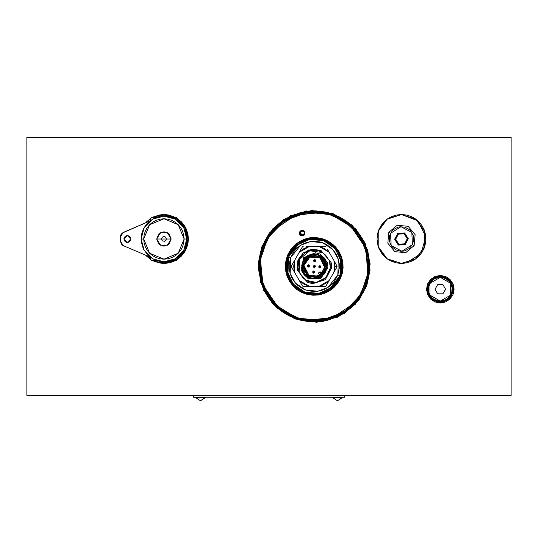 <?xml version="1.0" encoding="UTF-8"?>
<svg xmlns="http://www.w3.org/2000/svg" width="538" height="538" viewBox="0 0 538 538"><rect width="100%" height="100%" fill="white"/><g stroke="black" fill="none" stroke-linecap="round" stroke-linejoin="round"><path stroke-width="0.81" d="M163.935 214.541L175.401 217.392L168.703 215.012L163.935 214.541L159.167 215.012L152.476 217.392L163.935 214.541L154.601 216.39M150.976 218.26L146.659 221.696M146.645 221.71L145.569 222.853M150.378 259.309L145.623 255.16L150.344 259.289M152.476 260.56L159.187 262.947L163.935 263.418L152.476 260.56L159.154 262.941M406.264 262.941L421.113 253.519L425.787 236.572L417.878 220.862L401.469 214.541L415.834 219.208L424.711 231.427L424.711 246.532L415.834 258.751L401.469 263.418L387.104 258.751L378.227 246.532L378.227 231.427L387.104 219.208L401.469 214.541L387.905 218.65L384.206 221.676L381.153 225.402L378.893 229.625L377.602 233.727M384.172 221.717L378.9 229.605M378.886 229.645L377.03 238.946M377.03 239.013L378.597 247.588M378.9 248.341L384.179 256.249M377.501 243.748L377.03 238.98L377.501 243.748L378.893 248.327L381.153 252.557L384.199 256.27L387.871 259.282M387.911 259.309L396.681 262.941M384.193 256.256L387.891 259.296L392.115 261.555L396.721 262.947L401.456 263.418M453.433 289.222L449.586 279.935L440.299 276.095L431.012 279.935L427.165 289.222L426.506 289.222L430.548 279.471L440.299 275.429L450.05 279.471L454.092 289.222L453.433 289.222L449.586 298.509L440.299 302.356L431.012 298.509L427.165 289.222L431.012 279.935L440.299 276.095L449.586 279.935L453.433 289.222L454.092 289.222L450.05 298.98L440.299 303.015L430.548 298.98L426.506 289.222L427.165 289.222L431.012 298.509L440.299 302.356L449.586 298.509L453.433 289.222M188.361 239.84L187.903 243.748L186.518 248.327L184.258 252.557L181.219 256.256L177.52 259.289L185.287 250.876L188.361 239.84L185.099 251.199L177.506 259.303M163.956 263.418L168.703 262.947L172.395 261.905M154.588 261.555L153.949 261.28M146.659 256.256L150.976 259.699M396.701 262.947L401.489 263.418L406.21 262.954L410.824 261.555L415.047 259.296L418.752 256.256L421.792 252.557L424.045 248.327L425.437 243.748L425.908 238.98L425.437 234.212L424.045 229.625L421.792 225.402L418.752 221.696L415.047 218.657L410.824 216.397L406.237 215.012L401.469 214.541L396.701 215.012L392.115 216.397L387.891 218.657L384.193 221.696M168.724 262.941L175.401 260.56L163.935 263.418L168.703 262.947M186.518 229.625L181.219 221.696L176.901 218.26L185.099 226.76L188.361 238.112L187.903 234.212L186.518 229.625L184.258 225.402L181.219 221.696M26.9 137.338L26.9 395.43L511.1 395.43L26.9 395.43L26.9 137.338L511.1 137.338L511.1 395.43L511.1 137.338L26.9 137.338M154.588 216.397L152.476 217.392M159.167 262.947L163.935 263.418M173.29 261.555L175.401 260.56M377.501 234.212L377.03 238.98M401.469 263.418L406.237 262.947M454.092 289.222L453.036 283.95L450.05 279.471L445.578 276.485L440.299 275.429L435.02 276.485L430.548 279.471L427.555 283.95L426.506 289.222L427.555 294.501L430.548 298.98L435.02 301.966L440.299 303.015L445.578 301.966L450.05 298.98L453.036 294.501L454.092 289.222M428.974 295.765L429.983 295.18L429.983 283.27L440.299 277.319L450.609 283.27L451.624 282.685L443.682 276.593L433.756 277.897L427.663 285.839L428.974 295.765L427.663 285.839L433.756 277.897L443.682 276.593L451.624 282.685L452.929 292.611L446.836 300.547L436.91 301.858L428.974 295.765L436.91 301.858L446.836 300.547L452.929 292.611L451.624 282.685L450.609 283.27L452.102 287.669L451.799 292.309L449.748 296.472L446.251 299.538L441.853 301.031L437.212 300.729L433.05 298.671L431.341 297.077L429.021 293.055L428.49 290.776L428.793 286.142L430.851 281.973L432.444 280.271L434.341 278.913L438.746 277.42L441.079 277.339L445.565 278.543L449.25 281.374L450.609 283.27L450.609 295.18L440.299 301.132L429.983 295.18L428.974 295.765M437.663 293.795L435.02 289.222L437.663 284.656L442.935 284.656L445.572 289.222L442.935 293.795L437.663 293.795L442.935 293.795L445.572 289.222L442.935 284.656L437.663 284.656L435.02 289.222L437.663 293.795M205.052 397.804L200.64 400.662L205.052 397.804L204.702 397.232L204.702 397.804L195.913 397.804L200.324 400.662L195.913 397.804L204.702 397.804L200.634 400.662L205.052 397.804L205.052 397.232M342.087 397.804L337.676 400.662L342.087 397.804L341.738 397.232L341.738 397.804L332.948 397.804L337.36 400.662L332.948 397.804L341.738 397.804L337.676 400.662L342.087 397.804L342.087 397.232M323.594 240.627L335.221 248.764L341.213 261.623L339.976 275.759L331.838 287.379L318.98 293.378L304.851 292.141L293.23 284.003L287.231 271.145L288.469 257.009L287.608 256.7L288.469 257.009L296.606 245.389L309.464 239.397L323.594 240.627L310.372 239.249L299.242 243.432L288.469 257.009L290.614 257.789L300.493 245.348L310.695 241.508L322.813 242.779L332.914 249.598L338.267 259.094L337.83 274.979L340.836 276.068L329.7 290.103L318.2 294.427L304.535 292.995L293.149 285.308L287.117 274.602L287.608 256.7L290.009 251.69L293.344 247.251L297.474 243.546L302.255 240.715L307.494 238.872L312.988 238.092L318.53 238.395L323.91 239.773L328.913 242.174L333.358 245.503L337.064 249.639L339.888 254.413L341.731 259.652L342.518 265.147L342.215 270.695L340.836 276.068L338.436 281.078L335.1 285.517L330.971 289.222L326.189 292.053L320.951 293.896L315.456 294.676L309.915 294.373L304.535 292.995L299.531 290.594L295.086 287.265L291.381 283.129L288.556 278.354L286.714 273.116L285.927 267.621L286.229 262.073L287.608 256.7L298.745 242.665L310.244 238.347L323.91 239.773L335.295 247.46L341.327 258.166L340.836 276.068L339.976 275.759L340.453 258.428L334.616 248.072L323.594 240.627M323.99 239.558L337.891 250.419L342.753 267.379L336.721 283.963L322.094 293.829L304.461 293.21L322.094 293.829L336.721 283.963L342.753 267.379L337.891 250.419L323.99 239.558L306.351 238.939L291.724 248.805L285.691 265.389L290.554 282.349L304.461 293.21L290.554 282.349L285.691 265.389L291.724 248.805L306.351 238.939L323.99 239.558L318.563 238.166L312.975 237.863L307.433 238.657L302.154 240.513L297.339 243.364L293.176 247.097L289.814 251.576L287.393 256.619L286.008 262.04L285.698 267.628L286.492 273.169L288.348 278.449L291.199 283.264L294.932 287.433L299.41 290.789L304.461 293.21L309.881 294.602L315.47 294.905L321.011 294.118L326.29 292.262L331.105 289.41L335.268 285.671L338.631 281.192L341.052 276.149L342.437 270.728L342.746 265.14L341.953 259.598L340.097 254.319L337.245 249.504L333.513 245.335L329.034 241.979L323.99 239.558M332.928 214.857L322.605 212.214M322.518 212.201L299.444 213.599L279 224.386L264.817 242.645M264.783 242.719L262.732 247.594M262.699 247.682L261.132 252.739M261.112 252.813L260.244 275.913L268.973 297.319L285.752 313.224M285.826 313.271L295.429 317.877M295.476 317.897L274.985 304.656L262.262 283.842L259.834 259.572L268.18 236.646L285.638 219.612L308.765 211.844L332.968 214.877L337.931 216.962L347.118 222.537L355.04 229.793L358.429 233.969L363.903 243.216L365.934 248.2L368.49 258.637L368.987 263.997L368.402 274.723L367.32 279.995L365.732 285.133L361.085 294.824L354.636 303.419L350.81 307.198L342.148 313.553L337.387 316.062L332.41 318.092L321.973 320.648L311.233 321.119L305.887 320.561L295.476 317.897L290.513 315.806L281.327 310.231L277.191 306.801L273.405 302.975L267.05 294.306L264.541 289.552L260.977 279.41L259.457 268.778L259.491 263.398L260.042 258.045L262.712 247.635L267.359 237.951L273.808 229.349L281.811 222.181L286.297 219.215L296.034 214.675L301.193 213.142L306.478 212.12L317.212 211.649L327.83 213.283L332.968 214.877L353.466 228.112L366.183 248.926L368.611 273.203L360.272 296.122L342.807 313.156L319.68 320.93L295.476 317.897M333.358 213.801L352.027 225.126L364.939 242.739L370.124 263.943L366.802 285.523L355.477 304.192L337.871 317.097L316.66 322.289L295.086 318.967L276.418 307.642L263.506 290.036L258.321 268.825L261.643 247.245L272.968 228.583L290.574 215.671L311.784 210.479L333.358 213.801L306.364 210.983L283.64 219.524L269.101 233.29L261.643 247.245L262.067 247.399L269.471 233.559L283.889 219.907L306.431 211.434L333.204 214.232L355.517 229.302L367.333 250.278L369.606 270.002L366.378 285.369L366.802 285.523L370.063 270.036L367.77 250.143L355.853 228.993L333.358 213.801M366.802 285.523L366.378 285.369L358.974 299.209L344.555 312.86L322.013 321.334L295.241 318.536L272.927 303.472L261.112 282.49L258.839 262.766L262.067 247.399L261.643 247.245L258.381 262.732L260.674 282.625L272.591 303.775L295.086 318.967L322.08 321.785L344.804 313.244L359.344 299.478L366.802 285.523M366.378 285.369L368.436 278.274L369.606 270.002L369.418 260.594L367.333 250.278L362.814 239.571L359.525 234.319L355.517 229.302L350.81 224.649L345.457 220.506L339.552 217.002L333.204 214.232L326.566 212.275L319.78 211.165L313.022 210.896L306.431 211.434L300.13 212.705L288.805 217.049L279.511 223.082L275.664 226.471L269.471 233.559L265.052 240.647L262.067 247.399L260.009 254.494L258.839 262.766L259.027 272.174L261.112 282.49L265.631 293.197L268.919 298.449L272.927 303.472L277.635 308.119L282.988 312.262L288.893 315.766L295.241 318.536L301.879 320.493L308.664 321.603L315.423 321.872L322.013 321.334L328.315 320.07L339.639 315.719L344.555 312.86L352.787 306.304L358.974 299.209L363.392 292.121L366.378 285.355M306.586 211.414L309.673 211.071M313.022 210.896L316.364 210.923M326.566 212.275L329.902 213.149M321.865 321.354L318.778 321.697M315.423 321.872L312.067 321.845M301.879 320.493L298.543 319.626M295.517 317.911L305.84 320.554M305.927 320.567L329 319.168L349.444 308.382L363.627 290.13M363.661 290.056L365.712 285.18M365.746 285.086L367.313 280.036M367.333 279.955L368.2 256.855L359.471 235.449L342.699 219.544M342.619 219.497L333.015 214.891M332.41 318.092L337.387 316.062M296.034 214.675L291.058 216.706M298.617 290.291L295.772 288.173M285.671 266.512L286.008 262.04M290.312 250.782L292.437 247.937M314.098 237.836L318.563 238.166M329.828 242.477L332.672 244.595M342.773 266.256L342.437 270.728M338.133 281.986L336.015 284.831M314.347 294.932L309.881 294.602M339.976 275.759L337.83 274.979L327.951 287.426L317.75 291.26L305.631 289.995L295.53 283.17L290.177 273.674L290.614 257.789L288.469 257.009L287.991 274.34L293.829 284.696L304.851 292.141L318.072 293.519L329.202 289.336L339.976 275.759M337.83 274.979L339.29 268.025L339.209 263.761L338.267 259.094L336.223 254.245L332.914 249.598L330.783 247.493L325.685 244.03L322.813 242.779L319.807 241.892L313.681 241.266L310.695 241.508L305.174 242.947L300.493 245.348L296.768 248.314L293.963 251.528L290.614 257.789L289.155 264.743L289.236 269.007L290.177 273.674L292.228 278.523L295.53 283.17L297.662 285.274L302.76 288.738L305.631 289.995L308.637 290.876L314.764 291.502L317.75 291.26L323.271 289.821L327.951 287.426L331.677 284.454L334.481 281.246L337.83 274.979M335.53 263.317L333.937 260.56L334.777 266.384L337.064 266.384L335.53 263.317M323.311 253.23L328.752 259.719L325.53 255.079L323.311 253.23M291.381 266.384L291.388 265.967L291.381 266.384M326.001 285.954L325.282 286.371L326.001 285.954L337.057 266.801L329.121 280.547L319.034 286.371L325.268 286.371M303.163 286.371L302.443 285.954L303.163 286.371L319.034 286.371L309.411 286.371L299.323 280.547L302.437 285.94M302.443 246.814L303.163 246.397L302.443 246.814L294.508 260.56L293.667 266.384L294.508 272.208L291.388 266.801L299.323 280.547L294.508 272.208L294.508 260.56L291.388 265.967M325.282 246.397L326.001 246.814L325.282 246.397L319.034 246.397L322.222 246.397M294.508 260.56L299.323 252.228L303.943 248.583L309.411 246.397L306.223 246.397M329.121 280.547L326.936 282.537M335.524 269.457L337.057 266.801M329.121 252.228L333.937 260.56L329.121 252.228L324.501 248.583L319.034 246.397L309.411 246.397L319.034 246.397L329.121 252.228L327.534 249.464M291.388 266.801L292.914 269.451M299.323 252.228L309.411 246.397M305.133 279.538L299.693 273.048L302.914 277.689L305.133 279.538M337.057 265.967L337.064 266.384L334.777 266.384L333.937 272.208L334.777 266.384L333.937 260.56M326.943 282.531L321.845 285.476L319.034 286.371M309.411 286.371L303.943 284.185L299.323 280.547M315.732 276.552L319.72 275.066L318.583 273.089L320.998 272.329L321.818 273.304L324.461 267.278L320.117 257.964L309.881 257.07L303.983 265.49L309.881 257.07L320.117 257.964L324.461 267.278L324.024 263.297M303.983 265.49L308.879 275.167L319.72 275.066L308.879 275.167L303.983 265.49L303.304 265.429L309.592 256.451L320.514 257.406L325.147 267.339L324.461 267.278L325.147 267.339L324.75 269.451L322.773 273.25L321.267 274.784L317.521 276.841L315.416 277.285L311.152 276.909L309.162 276.108L307.359 274.931L304.609 271.656L303.324 267.581L303.304 265.429L303.694 263.317L305.671 259.524L307.178 257.984L310.924 255.927L315.181 255.463L319.283 256.66L321.085 257.837L323.836 261.112L324.676 263.089L325.147 267.339L318.852 276.324L307.931 275.369L303.304 265.429L303.983 265.49L304.495 269.713L306.673 273.365M313.082 266.283L314.32 265.247L315.1 265.651L315.362 266.485L314.569 267.473L313.345 267.117L313.082 266.283L314.32 265.247L315.362 266.485L314.32 265.247L313.082 266.283L314.259 265.927L314.629 266.592L315.362 266.485L314.125 267.521L313.082 266.283L314.125 267.521L315.362 266.485L314.185 266.841L313.082 266.424M314.266 260.654L314.757 260.244L315.127 260.91L315.86 260.796L314.622 261.831L313.58 260.6L314.622 261.831L315.86 260.796L314.683 261.152L313.58 260.6L313.634 261.038L313.58 260.6L314.313 260.486L314.508 261.105M314.817 271.73L314.071 273.163L313.197 273.089L312.585 271.972L313.822 270.937L314.864 272.174L313.822 270.937L312.585 271.972L313.762 271.616L314.131 272.282L314.864 272.174L313.627 273.21L312.585 271.972L313.627 273.21L314.864 272.174L313.688 272.531L312.585 272.087M319.458 266.841L319.949 266.424L320.318 267.09L321.051 266.983L319.814 268.018L318.772 266.781L319.814 268.018L321.051 266.983L319.868 267.339L318.772 266.781L319.505 266.673L319.7 267.285M308.079 265.846L308.577 265.429L308.94 266.095L309.673 265.987L308.435 267.023L307.4 265.785L308.435 267.023L309.673 265.987L308.496 266.344L307.4 265.785L308.126 265.678L308.321 266.29M302.275 265.342L307.346 276.209L319.29 277.252L326.169 267.433L319.29 277.252L307.346 276.209L302.275 265.342L309.155 255.516L321.099 256.565L326.169 267.433L321.099 256.565L309.155 255.516L302.275 265.342L302.786 269.989L305.039 274.091L308.684 277.023L310.87 277.897L315.53 278.307L317.83 277.823L321.932 275.57L324.858 271.919L326.169 267.433L326.142 265.079L324.737 260.621L321.731 257.036L317.575 254.871L315.268 254.44L310.614 254.951L306.512 257.198L303.587 260.849L302.275 265.342M324.75 259.39L323.842 258.307L326.734 267.48L327.877 267.581L327.366 262.504L324.75 259.39M324.017 274.245L326.438 269.303L326.707 265.019L326.203 262.605L323.842 258.307L327.366 262.504L327.877 267.581L326.734 267.48L322.296 276.007L313.129 278.899L304.602 274.461L301.078 270.264L303.614 257.709L315.416 252.732L320.325 254.118L315.416 252.732L303.614 257.709L301.078 270.264L308.119 278.657L320.924 278.341L327.877 267.581L320.924 278.341L308.119 278.657L304.602 274.461L301.71 265.288L306.149 256.76L315.315 253.869L323.842 258.307L320.325 254.118L323.842 258.307L322.087 256.586L317.736 254.326L312.854 253.896L310.446 254.407L306.149 256.76L304.427 258.522L302.161 262.867L301.737 267.749L302.242 270.163L304.602 274.461L308.973 277.796L312.517 278.832L316.203 278.792L321.314 276.754L325.248 272.403M307.064 277.393L302.141 271.522L304.165 274.824L307.064 277.393M331.159 262.584L329.263 260.325L330.379 267.796L331.516 267.897L331.159 262.584L331.516 267.897L325.382 279.679L312.712 283.674L307.541 282.403L312.712 283.674L325.382 279.679L331.516 267.897L330.379 267.796L325.894 277.648L316.209 282.477L305.645 280.15L307.541 282.403L299.182 272.443L305.645 280.15L307.467 281.125L311.401 282.356L317.568 282.248L323.251 279.854L326.358 277.137L329.498 271.831L330.379 267.796L330.265 263.997L329.263 260.325L320.904 250.365L311.603 249.228L303.062 253.089L297.776 260.822L297.285 270.184L299.061 257.937L308.536 249.982L320.904 250.365L331.159 262.584M308.577 265.429L308.126 265.678M319.949 266.424L319.505 266.673M313.762 271.616L313.318 271.865M313.688 272.531L314.131 272.282M314.757 260.244L314.313 260.486M314.259 265.927L313.815 266.175M314.185 266.841L314.629 266.592M308.462 267.03L308.879 266.976L308.005 266.902L307.4 265.785L308.637 264.75L309.673 265.987L308.637 264.75L307.4 265.785L308.516 264.743M319.982 265.745L319.565 265.792L320.44 265.873L321.051 266.983L320.009 265.745L318.772 266.781L320.009 265.745L321.051 266.983L319.928 268.025M314.864 272.161L314.804 271.703M313.58 260.594L314.817 259.558L315.598 259.962L315.86 260.796L314.817 259.558L313.58 260.6L314.817 259.558L315.86 260.681M297.285 270.184L299.182 272.443L299.653 259.269L309.747 250.795L322.8 252.625L318.133 250.647L315.624 250.231L310.567 250.587L305.866 252.483L301.986 255.745L299.296 260.042L298.489 262.45L298.045 267.5L299.182 272.443L297.285 270.184M306.687 276.431L308.059 277.332M308.422 277.527L310.708 278.442M313.54 278.926L315.181 278.913M315.591 278.872L317.998 278.368M320.621 277.191L321.98 276.27M325.551 271.818L326.162 270.291M321.381 255.375L326.31 261.246L324.279 257.944L321.381 255.375M308.987 265.927L308.745 265.483M308.496 266.344L308.94 266.095M320.366 266.922L320.123 266.478M319.868 267.339L320.318 267.09M314.179 272.114L313.936 271.67M313.271 272.033L313.513 272.477M315.174 260.735L314.932 260.291M314.683 261.152L315.127 260.91M314.676 266.424L314.434 265.98M313.768 266.344L314.01 266.787M326.707 265.019L326.203 262.605M308.18 255.368L306.149 256.76M323.23 261.441L322.094 259.78M320.655 258.368L317.097 256.518M315.12 256.149L311.132 256.586M309.276 257.372L307.615 258.509M306.209 259.955L304.353 263.506M311.489 276.29L314.313 276.66M315.86 260.782L315.066 261.784L314.192 261.71L313.634 261.038M312.585 271.972L313.378 270.984L314.253 271.058L314.811 271.73M319.814 268.018L318.819 267.225L319.565 265.792M308.637 264.75L309.626 265.543L308.893 266.969M324.461 267.278L321.818 273.304L319.72 275.066L318.644 273.62M318.899 274.091L318.583 273.089L319.175 272.08L320.332 271.892L320.998 272.329L321.818 273.304L319.72 275.066M300.291 233.243L301.172 234.756L303.298 235.099L304.723 232.208L303.56 230.889L304.609 233.943L301.556 234.992L300.507 231.939L303.56 230.889L301.414 230.963L300.742 231.555L300.291 233.243L301.549 234.992L303.708 234.918L304.838 233.082L304.273 231.427M303.943 231.125L302.699 230.661L301.408 230.963L300.278 232.799M303.56 230.889L302.255 230.674M301.818 230.782L301.045 231.226M300.742 231.555L300.352 232.355M300.581 234.091L300.843 234.454M302.867 235.207L303.708 234.918M304.071 234.655L304.374 234.326M193.626 395.43L193.626 397.232L193.626 395.43M344.374 395.43L344.374 397.232L193.626 397.232L344.374 397.232L344.374 395.43M300.184 231.017L299.431 234.097L300.903 235.705L304.703 234.326L304.797 232.147L303.089 235.799L299.431 234.097L299.289 233.553L300.184 231.01L302.793 230.345L304.219 231.192L304.938 232.685L304.044 235.22L301.435 235.893L299.431 234.097L301.139 230.439L304.797 232.14L302.242 230.264M287.077 276.283L289.525 281.374L287.07 276.27L286.451 258.422L296.438 243.62L313.217 237.514L330.379 242.43L341.374 256.505L341.993 274.346L332.013 289.155L315.228 295.261L298.065 290.338L287.07 276.27L285.665 270.782L285.355 265.126L286.155 259.518L288.038 254.171L290.923 249.302L294.703 245.086L299.236 241.683L304.34 239.235L309.827 237.83L315.483 237.52L321.092 238.321L326.431 240.197L331.307 243.082L335.524 246.868L338.92 251.394L341.374 256.505L342.78 261.993L343.089 267.648L342.289 273.25L340.406 278.597L342.78 262.006L343.089 267.648L342.289 273.25L340.406 278.597L337.521 283.472L333.742 287.689L329.209 291.085L340.399 278.61M289.531 281.387L302 292.564M329.209 291.085L324.105 293.533L318.617 294.938L312.961 295.248L307.353 294.447L302.026 292.578L318.597 294.945M302.013 292.571L297.137 289.686L302.013 292.571L307.353 294.447L312.961 295.248L318.637 294.938L324.091 293.54M324.118 293.533L329.195 291.092M342.773 261.972L341.374 256.518M270.318 234.144L261.3 253.472L259.8 264.01L260.385 274.669L261.455 279.908L265.106 289.942L270.648 299.074L274.064 303.183L282.013 310.312L286.472 313.257L291.199 315.752L301.273 319.296L306.526 320.312L317.191 320.776L327.743 319.155L332.854 317.575L342.484 312.955L346.909 309.962L354.784 302.746L358.153 298.597L363.594 289.404L365.611 284.454L368.147 274.084L368.644 268.758L368.059 258.099L366.99 252.86L365.41 247.756L350.574 225.819L341.973 219.511L337.245 217.016L327.171 213.472L321.919 212.456L311.253 211.992L300.702 213.62L295.591 215.2L285.96 219.813L277.42 226.222L273.66 230.022L267.346 238.637L262.833 248.314L260.298 258.684L263.035 285.012L260.022 260.964L267.742 237.984L284.669 220.627L307.447 212.335L331.569 214.749L352.255 227.392L365.41 247.756L360.79 238.126L357.797 233.7L350.581 225.826M346.465 222.476L327.131 213.465L321.932 212.463L295.591 215.2L273.654 230.035M297.137 289.686L292.921 285.907L289.525 281.374M358.133 298.624L367.145 279.296L368.147 274.098L365.41 247.756L368.422 271.811L360.702 294.79L343.775 312.141L320.998 320.433L296.875 318.019L276.189 305.382L263.035 285.012L277.87 306.956M281.986 310.291L301.314 319.303L306.512 320.312L332.854 317.575L354.791 302.739M341.368 256.491L338.933 251.414M338.913 251.381L326.445 240.204M299.249 241.676L304.353 239.228L309.827 237.83L315.483 237.52L321.092 238.321L326.418 240.197L309.848 237.823M299.215 241.696L288.045 254.165L285.665 270.762M290.923 249.302L288.038 254.171L286.155 259.518L285.355 265.126L285.671 270.796L287.07 276.25M302.235 230.264L300.191 231.01M357.797 233.7L354.381 229.585M281.535 222.813L277.42 226.222M270.648 299.074L274.064 303.183M346.909 309.962L351.025 306.546M299.343 232.443L299.525 231.912M303.318 230.533L303.802 230.815M301.435 235.893L300.426 235.422M340.406 278.597L337.521 283.472M326.431 240.197L331.307 243.082M388.792 232.335L397.205 225.321L408.113 226.303L415.128 234.709L414.146 245.617L415.128 234.709L408.113 226.303L397.205 225.321L388.792 232.335L390.595 233.284L400.965 226.713L411.839 232.409L412.343 244.676L414.146 245.617L412.343 244.676L409.337 248.401L405.134 250.695L402.774 251.185L400.366 251.206L395.773 249.854L392.047 246.841L390.689 244.857L389.263 240.284L389.694 235.509L391.913 231.266L393.601 229.551L397.811 227.258L400.164 226.774L404.939 227.197L409.176 229.423L410.897 231.111L413.191 235.314L413.695 240.082L412.343 244.676L401.973 251.246L391.099 245.543L390.595 233.284L388.792 232.335L387.811 243.243L394.831 251.656L405.739 252.638L414.146 245.617L405.739 252.638L394.831 251.656L387.811 243.243L388.792 232.335M398.382 234.104L395.706 239.215L398.793 244.091L404.556 243.849L407.232 238.737L404.146 233.869L398.382 234.104L398.1 233.66L398.382 234.104L395.706 239.215L395.181 239.235L395.706 239.215L398.793 244.091L398.55 244.555L398.793 244.091L404.556 243.849L407.232 238.737L407.764 238.717L407.232 238.737L404.146 233.869L404.394 233.398L404.146 233.869L398.382 234.104M404.838 244.299L398.55 244.555L395.181 239.235L398.1 233.66L404.394 233.398L407.764 238.717L404.838 244.299L405.121 244.743L408.288 238.697L404.637 232.934L397.817 233.21L398.1 233.66L404.394 233.398L407.764 238.717L404.838 244.299L398.55 244.555L395.181 239.235L398.1 233.66L397.817 233.21L394.65 239.255L398.302 245.025L405.121 244.743L404.838 244.299M398.302 245.025L405.121 244.743L408.288 238.697L404.637 232.934L397.817 233.21L394.65 239.255L398.302 245.025M182.927 251.663L185.038 247.715L186.336 243.432L186.78 238.98L184.137 238.98L178.226 253.264L163.935 259.181L149.651 253.264L143.733 238.98L141.097 238.98L144.157 250.399L152.516 258.758L163.935 261.818L152.516 258.758L144.157 250.399L141.097 238.98L143.733 238.98L149.651 224.689L163.935 218.778L178.226 224.689L184.137 238.98L186.78 238.98L183.72 227.561L175.354 219.195L163.935 216.135L152.516 219.195L144.157 227.561L141.097 238.98L144.157 227.561L152.516 219.195L163.935 216.135L175.354 219.195L183.72 227.561L186.78 238.98L183.72 250.399L175.354 258.758L163.935 261.818L168.394 261.381L172.671 260.083L176.625 257.971L180.089 255.126L182.927 251.67M180.896 255.94L186.094 248.159L187.917 238.98L184.709 250.97L175.926 259.746L163.935 262.961L177.264 258.919L173.115 261.132L168.616 262.497L163.935 262.961L160.721 261.589L163.935 262.961M128.057 235.617L126.08 235.812L124.231 237.668L123.969 238.98L124.971 241.401L127.392 242.403L128.064 242.335L130.821 238.98L127.392 242.403L123.969 238.98L127.392 235.55L130.821 238.98L129.819 236.552L127.257 235.557M149.92 220.089L151.474 217.392L149.92 220.089L151.474 217.392L156.471 217.392L151.474 217.392M176.397 217.392L177.406 219.134L176.397 217.392L174.393 217.392M188.858 238.98L187.856 237.238L188.858 238.98L187.917 238.98L188.858 238.98L187.856 240.715L188.858 238.98M176.397 260.56L174.393 260.56L176.397 260.56L177.406 258.825L176.397 260.56L174.393 260.56M151.474 260.56L156.471 260.56L151.474 260.56L149.248 256.7L151.474 260.56M147.93 255.268L149.86 256.962L123.323 245.658L121.299 243.976L120.546 241.454L123.323 245.658L149.86 256.962L154.984 259.988L160.721 261.589M122.187 244.965L123.323 245.658L120.546 241.454L120.546 236.579L121.07 234.447M128.064 242.335L129.819 241.401L130.821 238.98M122.18 233.075L149.779 221.057L123.316 232.382L120.546 236.579L120.546 241.454L120.734 235.267L122.18 233.075L120.734 235.267M130.243 237.07L128.064 235.617M160.748 216.363L163.935 214.998L168.616 215.456L173.115 216.821L177.264 219.04L163.935 214.998L154.951 217.977L149.779 221.057L146.121 224.682L143.37 229.04L141.669 233.895M163.935 214.998L175.926 218.206L184.709 226.989L187.917 238.98L186.094 229.8L180.896 222.019L183.875 225.651L186.094 229.8L187.459 234.299L187.917 238.98L187.459 243.653L186.094 248.153L183.875 252.302L180.896 255.933L177.264 258.919M141.669 233.916L141.097 239.013M141.097 239.04L141.245 241.589M141.252 241.616L143.411 248.993L147.91 255.247M126.08 242.14L126.726 242.335M129.819 241.401L130.243 240.883M130.559 237.668L130.243 237.076M127.392 235.55L125.488 236.128L124.231 237.668M124.036 238.307L123.969 238.98M177.264 219.04L180.896 222.019M163.935 261.818L175.354 258.758L183.72 250.399L186.78 238.98L186.336 234.521L185.038 230.244L182.927 226.29L180.089 222.833L176.625 219.988L172.678 217.877L168.394 216.579L163.935 216.135M143.733 238.98L144.123 242.92L145.273 246.707L147.143 250.204L149.651 253.264L152.711 255.772L156.208 257.641L159.994 258.791L163.935 259.181L167.876 258.791L171.669 257.641L175.159 255.772L178.226 253.264L180.734 250.204L182.604 246.707L183.754 242.92L184.137 238.98L183.754 235.039L182.604 231.246L180.734 227.756L178.226 224.689L175.159 222.181L171.669 220.311L167.876 219.161L163.935 218.778L159.994 219.161L156.208 220.311L152.711 222.181L149.651 224.689L147.143 227.756L145.273 231.246L144.123 235.039L143.733 238.98M171.165 238.98L167.513 245.173L160.358 245.173L156.713 238.98L160.358 245.173L167.513 245.173L171.091 238.98L166.37 238.98L165.536 237.144L163.935 236.545L162.341 237.144L161.508 238.98L162.341 240.809L164.534 241.333L165.879 240.432L166.37 238.98L156.78 238.98L171.091 238.98L167.513 232.779L160.358 232.779L156.78 238.98L160.358 232.779L167.513 232.779L171.165 238.98L169.053 244.077L163.935 246.202L158.818 244.077L156.713 238.98L158.818 233.875L163.935 231.75L169.053 233.875L171.165 238.98M195.913 397.804L195.913 397.232M332.948 397.804L332.948 397.232"/></g></svg>
